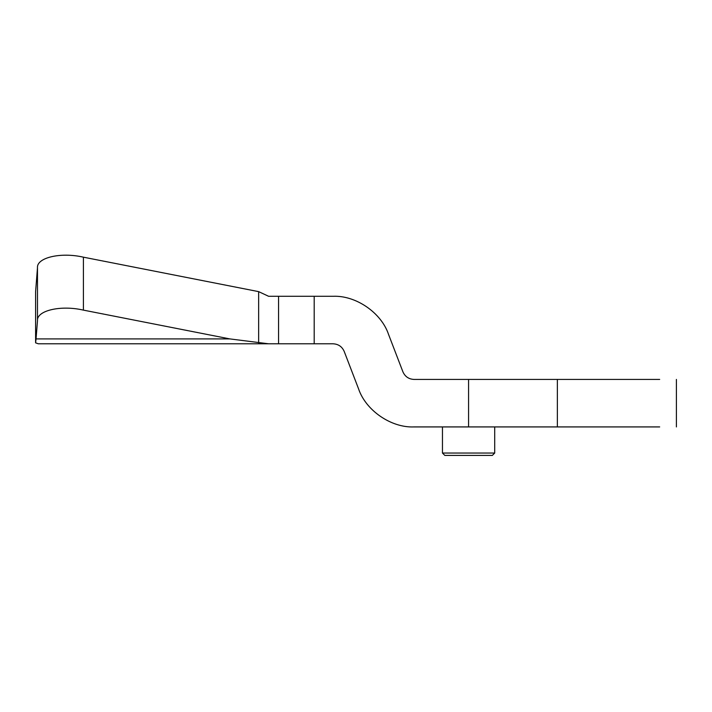 <?xml version="1.0" encoding="UTF-8"?>
<svg xmlns="http://www.w3.org/2000/svg" width="712" height="712" viewBox="0 0 712 712"><rect width="100%" height="100%" fill="white"/><g stroke="black" fill="none" stroke-linecap="round" stroke-linejoin="round"><path stroke-width="1.07" d="M442.455 453.046L494.707 453.046L492.33 455.422L444.831 455.422L442.455 453.046L442.455 426.924M494.707 426.924L494.707 453.046L492.33 455.422M333.109 296.29C355.911 295.293 381.303 312.746 388.538 334.391C381.303 312.746 355.911 295.293 333.109 296.29L314.197 296.29L314.197 343.798L333.109 343.798C338.36 344.074 342.054 346.611 344.199 351.417L358.554 388.823C365.799 410.468 391.182 427.921 413.992 426.924C391.182 427.921 365.799 410.468 358.554 388.823M468.576 379.425L659.686 379.425C681.696 379.425 681.696 379.425 659.686 379.425L557.362 379.425L557.362 426.924L659.686 426.924C681.696 426.924 681.696 426.924 659.686 426.924L468.576 426.924L468.576 379.425L413.992 379.425C408.741 379.149 405.039 376.603 402.903 371.798L388.538 334.391M229.869 338.912L268.611 343.798L38.332 343.798L35.6 342.837L36.045 338.912L229.869 338.912L83.402 310.12C60.823 304.87 36.437 310.539 37.478 320.792L36.045 338.912M37.478 320.792L37.478 267.854L35.6 291.635L35.6 342.837M41.065 343.798L38.332 343.798M37.478 267.854C36.437 257.602 60.823 251.932 83.402 257.174L83.402 310.12M258.652 342.837L258.652 291.635L83.402 257.174M314.197 343.798L268.611 343.798L278.57 343.798L278.57 296.29L314.197 296.29M258.652 291.635L268.611 296.29L278.57 296.29M468.576 426.924L413.992 426.924M676.4 379.425L676.4 426.924"/></g></svg>
